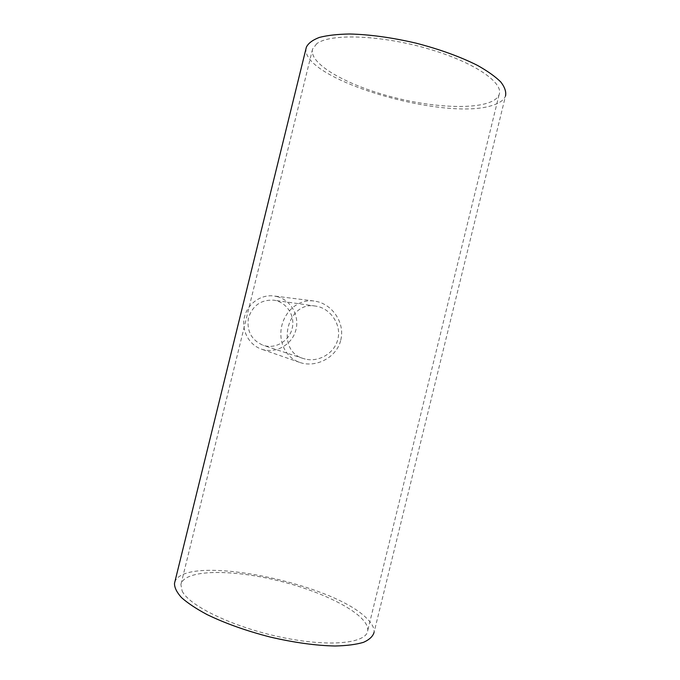 <?xml version="1.0" encoding="UTF-8"?>
<svg xmlns="http://www.w3.org/2000/svg" width="680" height="680" viewBox="0 0 680 680"><rect width="100%" height="100%" fill="white"/><g stroke="black" fill="none" stroke-linecap="round" stroke-linejoin="round"><path stroke-width="0.51" stroke-dasharray="3.4 2.55" d="M305.243 359.057L303.254 358.496C275.196 350.786 286.986 300.594 315.486 306.085C329.876 307.768 341.853 324.292 337.832 339.269C334.602 353.345 318.606 362.457 305.243 359.057M264.928 345.805C277.032 348.789 290.096 339.94 292.409 327.369C294.933 314.84 286.076 301.826 273.708 300.169C261.01 299.574 252.577 305.541 248.421 318.07C246.602 331.143 251.524 340.221 263.177 345.312L264.928 345.805M277.032 296.574C291.261 300.118 300.033 316.429 295.655 330.795C291.516 345.219 275.289 354.042 261.443 349.137C248.99 344.904 241.247 330.488 244.434 317.135C247.486 303.756 260.814 294.253 273.853 295.97L277.032 296.574M340.782 340.017C345.058 323.603 333.243 305.49 317.526 301.682L313.922 300.993C299.022 299.098 285.515 310.233 281.758 325.839C278.154 341.538 285.37 357.425 299.6 362.363C315.469 368.262 336.821 357.68 340.782 340.017M174.76 582.284C183.915 552.781 333.514 582.726 367.404 619.055C372.207 623.883 374.425 628.32 374.059 632.375L505.504 96.041C503.931 99.9 499.902 102.901 493.399 105.043C446.488 122.213 300.339 79.347 306.102 48.229M316.744 43.724L312.587 49.028C308.278 64.328 349.596 86.691 396.695 98.141C443.717 109.811 492.873 109.667 499.052 94.826C504.398 82.849 473.671 61.651 426.258 48.255C378.913 34.748 329.673 33.532 316.744 43.724M182.155 591.048C188.981 605.778 233.35 627.3 281.656 637.338C329.995 647.487 367.038 643.263 367.752 630.471C369.045 614.813 325.38 592.169 278.214 580.703C231.081 569.007 184.076 569.381 180.897 584.571L182.155 591.048M315.486 306.076L273.708 300.169M303.254 358.496L263.177 345.312M313.922 300.993L273.853 295.97M299.6 362.363L261.443 349.137M312.587 49.028L180.897 584.571M499.052 94.826L367.752 630.471"/><path stroke-width="1.02" d="M374.059 632.375C372.929 636.361 369.41 639.685 363.477 642.337C356.159 644.512 346.698 645.728 335.078 646C315.809 645.609 294.134 642.608 270.045 637.007C246.05 630.793 225.029 623.305 206.975 614.533C196.231 608.77 187.756 603.143 181.56 597.652C176.774 592.365 174.42 587.605 174.496 583.363L174.76 582.284M306.102 48.229L306.374 47.133C308.303 43.239 312.613 40.01 319.311 37.442C327.361 35.352 337.475 34.204 349.656 34C369.699 34.476 391.765 37.519 415.854 43.112C439.731 49.3 460.267 56.729 477.462 65.391C487.594 71.077 495.38 76.619 500.82 82.025C504.815 87.218 506.379 91.885 505.504 96.041M306.374 47.133L174.496 583.363"/></g></svg>
